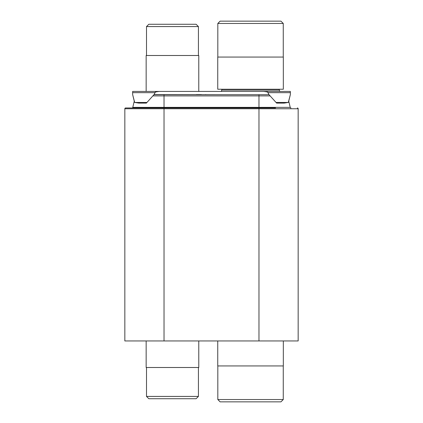 <?xml version="1.0" encoding="UTF-8"?>
<svg xmlns="http://www.w3.org/2000/svg" width="423" height="423" viewBox="0 0 423 423"><rect width="100%" height="100%" fill="white"/><g stroke="black" fill="none" stroke-linecap="round" stroke-linejoin="round"><path stroke-width="0.63" d="M153.946 94.699L269.054 94.699M164.029 340.949L298.162 340.949L298.162 108.753A0.783 0.783 0 0 0 297.385 107.971A0.783 0.783 0 0 1 298.162 108.753L164.029 108.753L164.029 340.949L124.838 340.949L124.838 108.753A0.783 0.783 0 0 1 125.615 107.971L275.521 107.971M258.971 340.949L258.971 107.368L290.215 107.368A0.783 0.783 0 0 0 290.976 107.971A0.783 0.783 0 0 1 290.215 107.368L288.75 101.145L290.358 94.572L290.358 91.421L159.46 91.421C156.209 91.733 154.744 92.145 155.072 92.658L154.062 94.572L225.554 94.699M258.971 94.699L258.971 107.368L132.785 107.368A0.783 0.783 0 0 1 132.024 107.971M132.785 107.368L134.25 101.145L132.642 94.572L132.642 91.421L159.46 91.421M201.348 94.541L196.277 94.541M203.69 91.421L141.229 91.421L146.152 91.421L146.152 55.503L198.773 55.503L198.773 91.421L203.69 91.421M205.8 94.541A0.783 0.783 0 0 0 205.329 94.699A0.783 0.783 0 0 1 205.8 94.541M268.912 94.541L267.928 92.658C268.256 92.145 266.791 91.733 263.54 91.421M268.938 94.572L276.626 103.112L284.134 103.112L288.317 102.461L290.358 94.572M276.039 102.461L288.317 102.461M154.062 94.572L146.374 103.112L138.866 103.112L134.683 102.461L132.642 94.572M146.961 102.461L134.683 102.461M279.815 91.421L279.312 90.078L279.815 91.421L221.261 91.421L221.768 90.078A0.624 0.624 0 0 0 221.181 89.232M279.312 90.078A0.624 0.624 0 0 1 279.894 89.232A0.624 0.624 0 0 0 279.312 90.078L221.768 90.078L221.261 91.421M220.124 21.15L280.951 21.15L283.262 23.461L217.819 23.461L220.124 21.15L217.819 23.461L217.819 57.063M283.331 89.232L217.745 89.232L217.745 57.063L283.331 57.063L283.331 89.232M283.262 57.063L283.262 23.461L280.951 21.15M148.811 24.275L196.113 24.275L198.424 26.58L146.501 26.58L148.811 24.275L146.501 26.58L146.501 55.503M198.424 55.503L198.424 26.58L196.113 24.275M154.035 24.275L190.889 24.275L154.035 24.275M217.745 340.949L217.745 365.937L283.331 365.937L283.331 340.949M217.819 365.937L217.819 399.539L283.262 399.539L283.262 365.937M217.819 399.539L220.124 401.85L280.951 401.85L283.262 399.539M146.152 340.949L146.152 367.497L198.773 367.497L198.773 340.949M146.501 367.497L146.501 396.42L198.424 396.42L198.424 367.497M146.501 396.42L148.811 398.725L196.113 398.725L198.424 396.42M154.035 398.725L190.889 398.725L154.035 398.725M298.162 108.753A0.783 0.783 0 0 0 297.385 107.971M124.838 108.753L164.029 108.753L164.029 95.899L270.138 95.899M152.862 95.899L164.029 95.899L164.029 94.699M132.642 92.658L155.072 92.658M267.928 92.658L290.358 92.658"/></g></svg>
